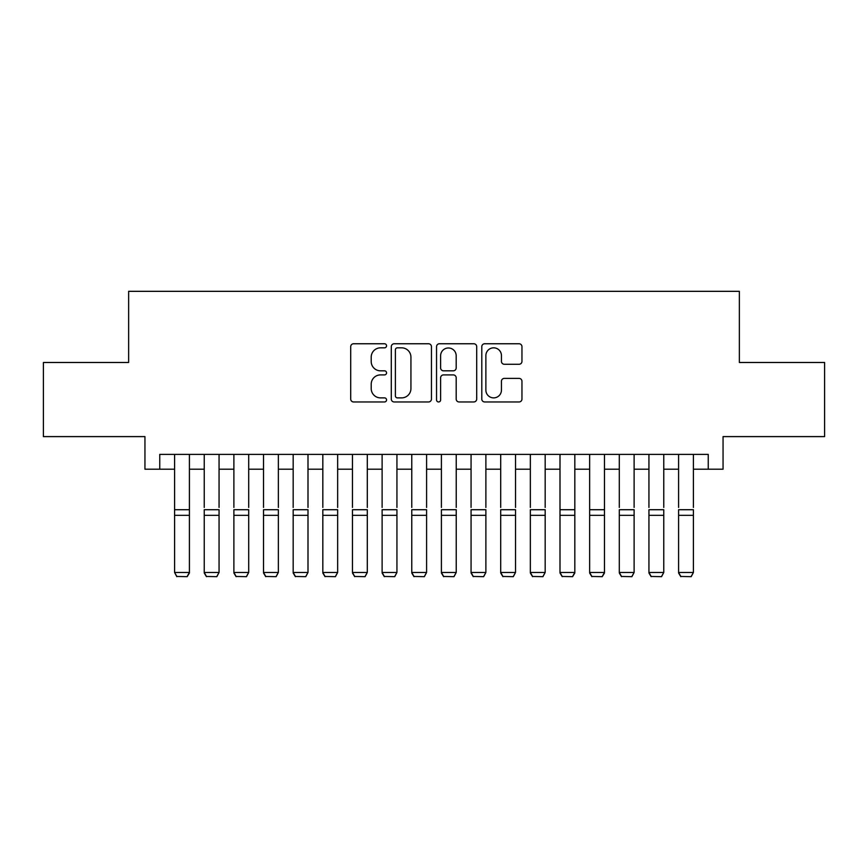<?xml version="1.0" encoding="UTF-8"?>
<svg xmlns="http://www.w3.org/2000/svg" width="868" height="868" viewBox="0 0 868 868"><rect width="100%" height="100%" fill="white"/><g stroke="black" fill="none" stroke-linecap="round" stroke-linejoin="round"><path stroke-width="1.3" d="M386.564 345.8A2.04 2.04 0 0 0 384.524 343.761L353.612 343.761A2.908 2.908 0 0 0 350.705 346.668L350.705 399.052A2.908 2.908 0 0 0 353.612 401.96L384.524 401.96A2.04 2.04 0 0 0 386.564 399.92A2.04 2.04 0 0 0 384.524 397.88L380.531 397.88A9.309 9.309 0 0 1 371.211 388.571L371.211 384.209A9.309 9.309 0 0 1 380.531 374.9L384.524 374.9A2.04 2.04 0 0 0 386.564 372.86A2.04 2.04 0 0 0 384.524 370.82L380.531 370.82A9.309 9.309 0 0 1 371.211 361.511L371.211 357.149A9.309 9.309 0 0 1 380.531 347.829L384.524 347.829A2.04 2.04 0 0 0 386.564 345.8M519.042 364.278A2.908 2.908 0 0 0 521.961 361.359L521.961 346.668A2.908 2.908 0 0 0 519.042 343.761L484.713 343.761A2.908 2.908 0 0 0 481.794 346.668L481.794 399.052A2.908 2.908 0 0 0 484.713 401.96L519.042 401.96A2.908 2.908 0 0 0 521.961 399.052L521.961 381.302A2.908 2.908 0 0 0 519.042 378.383L504.351 378.383A2.908 2.908 0 0 0 501.444 381.302L501.444 390.101A7.779 7.779 0 0 1 493.653 397.88A7.779 7.779 0 0 1 485.874 390.101L485.874 355.62A7.779 7.779 0 0 1 493.653 347.829A7.779 7.779 0 0 1 501.444 355.62L501.444 361.359A2.908 2.908 0 0 0 504.351 364.278L519.042 364.278M159.766 469.208L159.766 454.387L708.234 454.387L708.234 469.208L723.055 469.208L723.055 436.604L824.6 436.604L824.6 362.488L739.362 362.488L739.362 291.333L128.638 291.333L128.638 362.488L43.4 362.488L43.4 436.604L144.945 436.604L144.945 469.208L174.587 469.208M431.45 346.668A2.908 2.908 0 0 0 428.542 343.761L394.202 343.761A2.908 2.908 0 0 0 391.294 346.668L391.294 399.052A2.908 2.908 0 0 0 394.202 401.96L428.542 401.96A2.908 2.908 0 0 0 431.45 399.052L431.45 346.668M439.458 343.761L473.798 343.761A2.908 2.908 0 0 1 476.706 346.668L476.706 399.052A2.908 2.908 0 0 1 473.798 401.96L459.096 401.96A2.908 2.908 0 0 1 456.188 399.052L456.188 377.808A2.908 2.908 0 0 0 453.28 374.9L443.526 374.9A2.908 2.908 0 0 0 440.618 377.808L440.618 399.92A2.04 2.04 0 0 1 438.579 401.96A2.04 2.04 0 0 1 436.55 399.92L436.55 346.668A2.908 2.908 0 0 1 439.458 343.761M189.408 469.208L204.24 469.208M219.061 469.208L233.883 469.208M248.704 469.208L263.525 469.208M278.357 469.208L293.178 469.208M307.999 469.208L322.82 469.208M337.652 469.208L352.473 469.208M367.294 469.208L382.115 469.208M396.936 469.208L411.768 469.208M426.589 469.208L441.411 469.208M456.232 469.208L471.064 469.208M485.885 469.208L500.706 469.208M515.527 469.208L530.348 469.208M545.18 469.208L560.001 469.208M574.822 469.208L589.643 469.208M604.475 469.208L619.296 469.208M634.117 469.208L648.938 469.208M663.76 469.208L678.592 469.208M693.413 469.208L708.234 469.208M397.403 347.829A2.04 2.04 0 0 0 395.374 349.869L395.374 395.851A2.04 2.04 0 0 0 397.403 397.88L401.624 397.88A9.309 9.309 0 0 0 410.933 388.571L410.933 357.149A9.309 9.309 0 0 0 401.624 347.829L397.403 347.829M456.188 355.761A7.779 7.779 0 0 0 448.409 347.981A7.779 7.779 0 0 0 440.618 355.761L440.618 367.913A2.908 2.908 0 0 0 443.526 370.82L453.28 370.82A2.908 2.908 0 0 0 456.188 367.913L456.188 355.761M189.408 454.387L189.408 572.989L187.184 576.667L176.812 576.46L187.184 576.667M176.812 576.667L174.587 572.457L189.408 572.457L187.184 576.46M174.587 454.387L174.587 572.457L176.812 576.46M204.24 454.387L204.24 507.454M219.061 454.387L219.061 507.454M204.24 572.989L206.454 576.667L204.24 572.457L219.061 572.457L216.837 576.667L206.454 576.46L216.837 576.667M233.883 454.387L233.883 507.454M248.704 454.387L248.704 507.454M233.883 572.989L236.107 576.667L233.883 572.457L248.704 572.457L246.479 576.667L236.107 576.46L246.479 576.667M263.525 454.387L263.525 507.454M278.357 454.387L278.357 507.454M263.525 572.989L265.749 576.667L263.525 572.457L278.357 572.457L276.132 576.667L265.749 576.46L276.132 576.667M293.178 454.387L293.178 507.454M307.999 454.387L307.999 507.454M293.178 572.989L295.402 576.667L293.178 572.457L307.999 572.457L305.775 576.667L295.402 576.46L305.775 576.667M219.061 515.342L204.24 515.342L204.24 509.722L219.061 509.722L219.061 572.457L216.837 576.46M204.24 515.342L204.24 572.457L206.454 576.46M248.704 515.342L233.883 515.342L233.883 509.722L248.704 509.722L248.704 572.457L246.479 576.46M233.883 515.342L233.883 572.457L236.107 576.46M278.357 515.342L263.525 515.342L263.525 509.722L278.357 509.722L278.357 572.457L276.132 576.46M263.525 515.342L263.525 572.457L265.749 576.46M307.999 515.342L293.178 515.342L293.178 509.722L307.999 509.722L307.999 572.457L305.775 576.46M293.178 515.342L293.178 572.457L295.402 576.46M322.82 454.387L322.82 507.454M337.652 454.387L337.652 507.454M322.82 572.989L325.044 576.667L322.82 572.457L337.652 572.457L335.428 576.667L325.044 576.46L335.428 576.667M337.652 515.342L322.82 515.342L322.82 509.722L337.652 509.722L337.652 572.457L335.428 576.46M322.82 515.342L322.82 572.457L325.044 576.46M352.473 454.387L352.473 507.454M367.294 454.387L367.294 507.454M352.473 572.989L354.697 576.667L352.473 572.457L367.294 572.457L365.07 576.667L354.697 576.46L365.07 576.667M367.294 515.342L352.473 515.342L352.473 509.722L367.294 509.722L367.294 572.457L365.07 576.46M352.473 515.342L352.473 572.457L354.697 576.46M382.115 454.387L382.115 507.454M396.936 454.387L396.936 507.454M382.115 572.989L384.34 576.667L382.115 572.457L396.936 572.457L394.723 576.667L384.34 576.46L394.723 576.667M396.936 515.342L382.115 515.342L382.115 509.722L396.936 509.722L396.936 572.457L394.723 576.46M382.115 515.342L382.115 572.457L384.34 576.46M411.768 454.387L411.768 507.454M426.589 454.387L426.589 507.454M411.768 572.989L413.993 576.667L411.768 572.457L426.589 572.457L424.365 576.667L413.993 576.46L424.365 576.667M426.589 515.342L411.768 515.342L411.768 509.722L426.589 509.722L426.589 572.457L424.365 576.46M411.768 515.342L411.768 572.457L413.993 576.46M441.411 454.387L441.411 507.454M456.232 454.387L456.232 507.454M441.411 572.989L443.635 576.667L441.411 572.457L456.232 572.457L454.007 576.667L443.635 576.46L454.007 576.667M456.232 515.342L441.411 515.342L441.411 509.722L456.232 509.722L456.232 572.457L454.007 576.46M441.411 515.342L441.411 572.457L443.635 576.46M471.064 454.387L471.064 507.454M485.885 454.387L485.885 507.454M471.064 572.989L473.277 576.667L471.064 572.457L485.885 572.457L483.66 576.667L473.277 576.46L483.66 576.667M485.885 515.342L471.064 515.342L471.064 509.722L485.885 509.722L485.885 572.457L483.66 576.46M471.064 515.342L471.064 572.457L473.277 576.46M500.706 454.387L500.706 507.454M515.527 454.387L515.527 507.454M500.706 572.989L502.93 576.667L500.706 572.457L515.527 572.457L513.303 576.667L502.93 576.46L513.303 576.667M515.527 515.342L500.706 515.342L500.706 509.722L515.527 509.722L515.527 572.457L513.303 576.46M500.706 515.342L500.706 572.457L502.93 576.46M530.348 454.387L530.348 507.454M545.18 454.387L545.18 507.454M530.348 572.989L532.572 576.667L530.348 572.457L545.18 572.457L542.956 576.667L532.572 576.46L542.956 576.667M545.18 515.342L530.348 515.342L530.348 509.722L545.18 509.722L545.18 572.457L542.956 576.46M530.348 515.342L530.348 572.457L532.572 576.46M574.822 454.387L574.822 572.989L572.598 576.667L562.225 576.46L572.598 576.667M560.001 572.989L562.225 576.667L560.001 572.457L574.822 572.457L572.598 576.46M560.001 454.387L560.001 572.457L562.225 576.46M604.475 454.387L604.475 572.989L602.251 576.667L591.867 576.46L602.251 576.667M589.643 572.989L591.867 576.667L589.643 572.457L604.475 572.457L602.251 576.46M589.643 454.387L589.643 572.457L591.867 576.46M574.822 507.454L574.822 509.722L560.001 509.722L560.001 507.454M604.475 507.454L604.475 509.722L589.643 509.722L589.643 507.454M619.296 454.387L619.296 507.454M634.117 454.387L634.117 507.454M619.296 572.989L621.521 576.667L619.296 572.457L634.117 572.457L631.893 576.667L621.521 576.46L631.893 576.667M634.117 515.342L619.296 515.342L619.296 509.722L634.117 509.722L634.117 572.457L631.893 576.46M619.296 515.342L619.296 572.457L621.521 576.46M648.938 454.387L648.938 507.454M663.76 454.387L663.76 507.454M648.938 572.989L651.163 576.667L648.938 572.457L663.76 572.457L661.546 576.667L651.163 576.46L661.546 576.667M663.76 515.342L648.938 515.342L648.938 509.722L663.76 509.722L663.76 572.457L661.546 576.46M648.938 515.342L648.938 572.457L651.163 576.46M678.592 454.387L678.592 507.454M693.413 454.387L693.413 507.454M678.592 572.989L680.816 576.667L678.592 572.457L693.413 572.457L691.188 576.667L680.816 576.46L691.188 576.667M693.413 515.342L678.592 515.342L678.592 509.722L693.413 509.722L693.413 572.457L691.188 576.46M678.592 515.342L678.592 572.457L680.816 576.46M189.408 509.722L174.587 509.722M189.408 515.342L174.587 515.342M574.822 515.342L560.001 515.342M604.475 515.342L589.643 515.342"/></g></svg>
